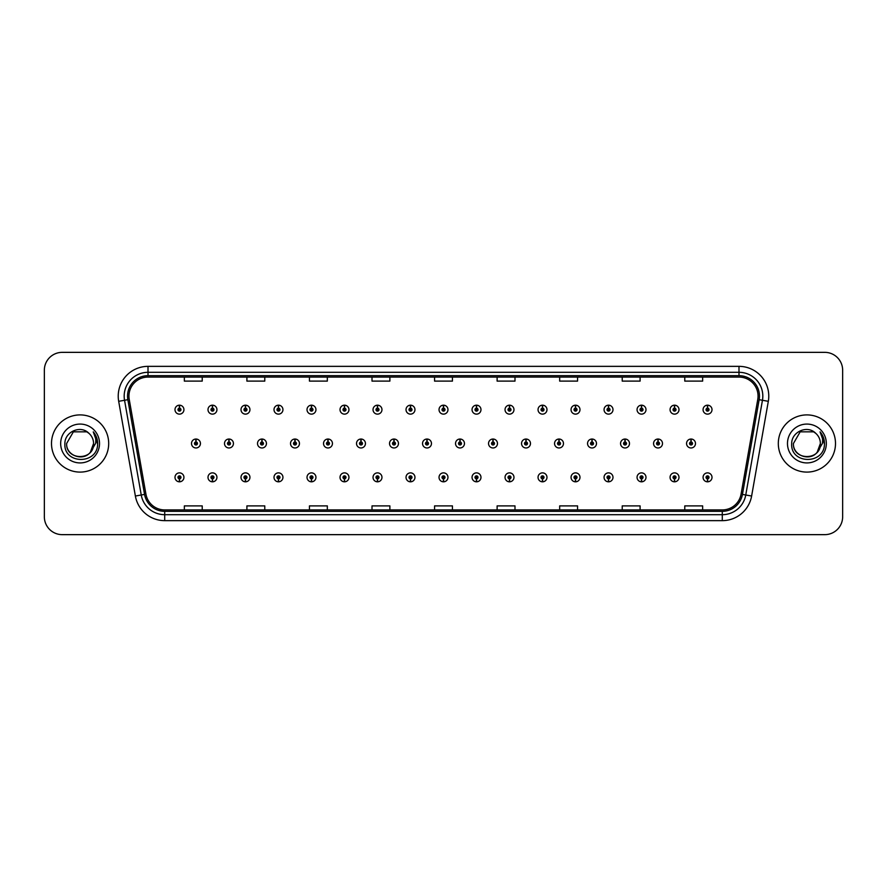 <?xml version="1.0" encoding="UTF-8"?>
<svg xmlns="http://www.w3.org/2000/svg" width="887" height="887" viewBox="0 0 887 887"><rect width="100%" height="100%" fill="white"/><g stroke="black" fill="none" stroke-linecap="round" stroke-linejoin="round"><path stroke-width="1.33" d="M212.403 478.825L212.27 481.807A4.468 4.468 0 0 0 212.669 481.807L212.536 478.825A1.486 1.486 0 0 0 213.955 477.339A1.486 1.486 0 0 0 212.47 475.853A1.486 1.486 0 0 0 210.984 477.339A1.486 1.486 0 0 0 212.403 478.825L212.448 477.938A0.599 0.599 0 0 1 211.871 477.339A0.599 0.599 0 0 1 212.47 476.74A0.599 0.599 0 0 1 213.068 477.339A0.599 0.599 0 0 1 212.492 477.938L212.536 478.825M245.411 478.825L245.278 481.807A4.468 4.468 0 0 0 245.666 481.807L245.544 478.825A1.486 1.486 0 0 0 246.963 477.339A1.486 1.486 0 0 0 245.477 475.853A1.486 1.486 0 0 0 243.98 477.339A1.486 1.486 0 0 0 245.411 478.825L245.444 477.938A0.599 0.599 0 0 1 244.879 477.339A0.599 0.599 0 0 1 245.477 476.74A0.599 0.599 0 0 1 246.065 477.339A0.599 0.599 0 0 1 245.499 477.938L245.544 478.825M278.418 478.825L278.285 481.807A4.468 4.468 0 0 0 278.673 481.807L278.54 478.825A1.486 1.486 0 0 0 279.97 477.339A1.486 1.486 0 0 0 278.474 475.853A1.486 1.486 0 0 0 276.988 477.339A1.486 1.486 0 0 0 278.418 478.825L278.451 477.938A0.599 0.599 0 0 1 277.886 477.339A0.599 0.599 0 0 1 278.474 476.74A0.599 0.599 0 0 1 279.072 477.339A0.599 0.599 0 0 1 278.507 477.938L278.54 478.825M311.415 478.825L311.293 481.807A4.468 4.468 0 0 0 311.681 481.807L311.548 478.825A1.486 1.486 0 0 0 312.967 477.339A1.486 1.486 0 0 0 311.481 475.853A1.486 1.486 0 0 0 309.995 477.339A1.486 1.486 0 0 0 311.415 478.825L311.459 477.938A0.599 0.599 0 0 1 310.882 477.339A0.599 0.599 0 0 1 311.481 476.74A0.599 0.599 0 0 1 312.08 477.339A0.599 0.599 0 0 1 311.503 477.938L311.548 478.825M344.422 478.825L344.289 481.807A4.468 4.468 0 0 0 344.677 481.807L344.555 478.825A1.486 1.486 0 0 0 345.974 477.339A1.486 1.486 0 0 0 344.489 475.853A1.486 1.486 0 0 0 343.003 477.339A1.486 1.486 0 0 0 344.422 478.825L344.466 477.938A0.599 0.599 0 0 1 343.89 477.339A0.599 0.599 0 0 1 344.489 476.74A0.599 0.599 0 0 1 345.087 477.339A0.599 0.599 0 0 1 344.511 477.938L344.555 478.825M377.43 478.825L377.297 481.807A4.468 4.468 0 0 0 377.685 481.807L377.552 478.825A1.486 1.486 0 0 0 378.982 477.339A1.486 1.486 0 0 0 377.496 475.853A1.486 1.486 0 0 0 375.999 477.339A1.486 1.486 0 0 0 377.43 478.825L377.463 477.938A0.599 0.599 0 0 1 376.897 477.339A0.599 0.599 0 0 1 377.496 476.74A0.599 0.599 0 0 1 378.084 477.339A0.599 0.599 0 0 1 377.518 477.938L377.552 478.825M410.426 478.825L410.304 481.807A4.468 4.468 0 0 0 410.692 481.807L410.559 478.825A1.486 1.486 0 0 0 411.989 477.339A1.486 1.486 0 0 0 410.493 475.853A1.486 1.486 0 0 0 409.007 477.339A1.486 1.486 0 0 0 410.426 478.825L410.47 477.938A0.599 0.599 0 0 1 409.905 477.339A0.599 0.599 0 0 1 410.493 476.74A0.599 0.599 0 0 1 411.091 477.339A0.599 0.599 0 0 1 410.526 477.938L410.559 478.825M443.433 478.825L443.3 481.807A4.468 4.468 0 0 0 443.7 481.807L443.567 478.825A1.486 1.486 0 0 0 444.986 477.339A1.486 1.486 0 0 0 443.5 475.853A1.486 1.486 0 0 0 442.014 477.339A1.486 1.486 0 0 0 443.433 478.825L443.478 477.938A0.599 0.599 0 0 1 442.901 477.339A0.599 0.599 0 0 1 443.5 476.74A0.599 0.599 0 0 1 444.099 477.339A0.599 0.599 0 0 1 443.522 477.938L443.567 478.825M476.441 478.825L476.308 481.807A4.468 4.468 0 0 0 476.696 481.807L476.574 478.825A1.486 1.486 0 0 0 477.993 477.339A1.486 1.486 0 0 0 476.507 475.853A1.486 1.486 0 0 0 475.011 477.339A1.486 1.486 0 0 0 476.441 478.825L476.474 477.938A0.599 0.599 0 0 1 475.909 477.339A0.599 0.599 0 0 1 476.507 476.74A0.599 0.599 0 0 1 477.095 477.339A0.599 0.599 0 0 1 476.53 477.938L476.574 478.825M509.448 478.825L509.315 481.807A4.468 4.468 0 0 0 509.703 481.807L509.57 478.825A1.486 1.486 0 0 0 511.001 477.339A1.486 1.486 0 0 0 509.504 475.853A1.486 1.486 0 0 0 508.018 477.339A1.486 1.486 0 0 0 509.448 478.825L509.482 477.938A0.599 0.599 0 0 1 508.916 477.339A0.599 0.599 0 0 1 509.504 476.74A0.599 0.599 0 0 1 510.103 477.339A0.599 0.599 0 0 1 509.537 477.938L509.57 478.825M542.445 478.825L542.323 481.807A4.468 4.468 0 0 0 542.711 481.807L542.578 478.825A1.486 1.486 0 0 0 543.997 477.339A1.486 1.486 0 0 0 542.511 475.853A1.486 1.486 0 0 0 541.026 477.339A1.486 1.486 0 0 0 542.445 478.825L542.489 477.938A0.599 0.599 0 0 1 541.913 477.339A0.599 0.599 0 0 1 542.511 476.74A0.599 0.599 0 0 1 543.11 477.339A0.599 0.599 0 0 1 542.534 477.938L542.578 478.825M575.452 478.825L575.319 481.807A4.468 4.468 0 0 0 575.707 481.807L575.585 478.825A1.486 1.486 0 0 0 577.005 477.339A1.486 1.486 0 0 0 575.519 475.853A1.486 1.486 0 0 0 574.033 477.339A1.486 1.486 0 0 0 575.452 478.825L575.497 477.938A0.599 0.599 0 0 1 574.92 477.339A0.599 0.599 0 0 1 575.519 476.74A0.599 0.599 0 0 1 576.118 477.339A0.599 0.599 0 0 1 575.541 477.938L575.585 478.825M608.46 478.825L608.327 481.807A4.468 4.468 0 0 0 608.715 481.807L608.582 478.825A1.486 1.486 0 0 0 610.012 477.339A1.486 1.486 0 0 0 608.526 475.853A1.486 1.486 0 0 0 607.03 477.339A1.486 1.486 0 0 0 608.46 478.825L608.493 477.938A0.599 0.599 0 0 1 607.928 477.339A0.599 0.599 0 0 1 608.526 476.74A0.599 0.599 0 0 1 609.114 477.339A0.599 0.599 0 0 1 608.549 477.938L608.582 478.825M641.456 478.825L641.334 481.807A4.468 4.468 0 0 0 641.722 481.807L641.589 478.825A1.486 1.486 0 0 0 643.02 477.339A1.486 1.486 0 0 0 641.523 475.853A1.486 1.486 0 0 0 640.037 477.339A1.486 1.486 0 0 0 641.456 478.825L641.501 477.938A0.599 0.599 0 0 1 640.935 477.339A0.599 0.599 0 0 1 641.523 476.74A0.599 0.599 0 0 1 642.121 477.339A0.599 0.599 0 0 1 641.556 477.938L641.589 478.825M674.464 478.825L674.331 481.807A4.468 4.468 0 0 0 674.73 481.807L674.597 478.825A1.486 1.486 0 0 0 676.016 477.339A1.486 1.486 0 0 0 674.53 475.853A1.486 1.486 0 0 0 673.045 477.339A1.486 1.486 0 0 0 674.464 478.825L674.508 477.938A0.599 0.599 0 0 1 673.932 477.339A0.599 0.599 0 0 1 674.53 476.74A0.599 0.599 0 0 1 675.129 477.339A0.599 0.599 0 0 1 674.552 477.938L674.597 478.825M707.471 478.825L707.338 481.807A4.468 4.468 0 0 0 707.726 481.807L707.604 478.825A1.486 1.486 0 0 0 709.023 477.339A1.486 1.486 0 0 0 707.538 475.853A1.486 1.486 0 0 0 706.041 477.339A1.486 1.486 0 0 0 707.471 478.825L707.504 477.938A0.599 0.599 0 0 1 706.939 477.339A0.599 0.599 0 0 1 707.538 476.74A0.599 0.599 0 0 1 708.125 477.339A0.599 0.599 0 0 1 707.56 477.938L707.604 478.825M179.396 478.825L179.274 481.807A4.468 4.468 0 0 0 179.662 481.807L179.529 478.825A1.486 1.486 0 0 0 180.959 477.339A1.486 1.486 0 0 0 179.462 475.853A1.486 1.486 0 0 0 177.977 477.339A1.486 1.486 0 0 0 179.396 478.825L179.44 477.938A0.599 0.599 0 0 1 178.875 477.339A0.599 0.599 0 0 1 179.462 476.74A0.599 0.599 0 0 1 180.061 477.339A0.599 0.599 0 0 1 179.496 477.938L179.529 478.825M229.034 442.014L229.168 439.032A4.468 4.468 0 0 0 228.779 439.032L228.901 442.014A1.486 1.486 0 0 0 227.482 443.5A1.486 1.486 0 0 0 228.968 444.986A1.486 1.486 0 0 0 230.465 443.5A1.486 1.486 0 0 0 229.034 442.014L229.001 442.901A0.599 0.599 0 0 1 229.567 443.5A0.599 0.599 0 0 1 228.968 444.099A0.599 0.599 0 0 1 228.38 443.5A0.599 0.599 0 0 1 228.946 442.901L228.901 442.014M262.042 442.014L262.175 439.032A4.468 4.468 0 0 0 261.776 439.032L261.909 442.014A1.486 1.486 0 0 0 260.49 443.5A1.486 1.486 0 0 0 261.975 444.986A1.486 1.486 0 0 0 263.461 443.5A1.486 1.486 0 0 0 262.042 442.014L261.998 442.901A0.599 0.599 0 0 1 262.574 443.5A0.599 0.599 0 0 1 261.975 444.099A0.599 0.599 0 0 1 261.377 443.5A0.599 0.599 0 0 1 261.953 442.901L261.909 442.014M295.049 442.014L295.171 439.032A4.468 4.468 0 0 0 294.783 439.032L294.916 442.014A1.486 1.486 0 0 0 293.486 443.5A1.486 1.486 0 0 0 294.983 444.986A1.486 1.486 0 0 0 296.469 443.5A1.486 1.486 0 0 0 295.049 442.014L295.005 442.901A0.599 0.599 0 0 1 295.582 443.5A0.599 0.599 0 0 1 294.983 444.099A0.599 0.599 0 0 1 294.384 443.5A0.599 0.599 0 0 1 294.95 442.901L294.916 442.014M328.046 442.014L328.179 439.032A4.468 4.468 0 0 0 327.791 439.032L327.924 442.014A1.486 1.486 0 0 0 326.494 443.5A1.486 1.486 0 0 0 327.979 444.986A1.486 1.486 0 0 0 329.476 443.5A1.486 1.486 0 0 0 328.046 442.014L328.013 442.901A0.599 0.599 0 0 1 328.578 443.5A0.599 0.599 0 0 1 327.979 444.099A0.599 0.599 0 0 1 327.392 443.5A0.599 0.599 0 0 1 327.957 442.901L327.924 442.014M361.053 442.014L361.186 439.032A4.468 4.468 0 0 0 360.798 439.032L360.92 442.014A1.486 1.486 0 0 0 359.501 443.5A1.486 1.486 0 0 0 360.987 444.986A1.486 1.486 0 0 0 362.484 443.5A1.486 1.486 0 0 0 361.053 442.014L361.02 442.901A0.599 0.599 0 0 1 361.586 443.5A0.599 0.599 0 0 1 360.987 444.099A0.599 0.599 0 0 1 360.388 443.5A0.599 0.599 0 0 1 360.965 442.901L360.92 442.014M394.061 442.014L394.194 439.032A4.468 4.468 0 0 0 393.795 439.032L393.928 442.014A1.486 1.486 0 0 0 392.509 443.5A1.486 1.486 0 0 0 393.994 444.986A1.486 1.486 0 0 0 395.48 443.5A1.486 1.486 0 0 0 394.061 442.014L394.016 442.901A0.599 0.599 0 0 1 394.593 443.5A0.599 0.599 0 0 1 393.994 444.099A0.599 0.599 0 0 1 393.396 443.5A0.599 0.599 0 0 1 393.972 442.901L393.928 442.014M427.068 442.014L427.19 439.032A4.468 4.468 0 0 0 426.802 439.032L426.935 442.014A1.486 1.486 0 0 0 425.505 443.5A1.486 1.486 0 0 0 427.002 444.986A1.486 1.486 0 0 0 428.488 443.5A1.486 1.486 0 0 0 427.068 442.014L427.024 442.901A0.599 0.599 0 0 1 427.589 443.5A0.599 0.599 0 0 1 427.002 444.099A0.599 0.599 0 0 1 426.403 443.5A0.599 0.599 0 0 1 426.969 442.901L426.935 442.014M460.065 442.014L460.198 439.032A4.468 4.468 0 0 0 459.81 439.032L459.932 442.014A1.486 1.486 0 0 0 458.512 443.5A1.486 1.486 0 0 0 459.998 444.986A1.486 1.486 0 0 0 461.495 443.5A1.486 1.486 0 0 0 460.065 442.014L460.031 442.901A0.599 0.599 0 0 1 460.597 443.5A0.599 0.599 0 0 1 459.998 444.099A0.599 0.599 0 0 1 459.411 443.5A0.599 0.599 0 0 1 459.976 442.901L459.932 442.014M493.072 442.014L493.205 439.032A4.468 4.468 0 0 0 492.806 439.032L492.939 442.014A1.486 1.486 0 0 0 491.52 443.5A1.486 1.486 0 0 0 493.006 444.986A1.486 1.486 0 0 0 494.491 443.5A1.486 1.486 0 0 0 493.072 442.014L493.028 442.901A0.599 0.599 0 0 1 493.604 443.5A0.599 0.599 0 0 1 493.006 444.099A0.599 0.599 0 0 1 492.407 443.5A0.599 0.599 0 0 1 492.984 442.901L492.939 442.014M526.08 442.014L526.202 439.032A4.468 4.468 0 0 0 525.814 439.032L525.947 442.014A1.486 1.486 0 0 0 524.516 443.5A1.486 1.486 0 0 0 526.013 444.986A1.486 1.486 0 0 0 527.499 443.5A1.486 1.486 0 0 0 526.08 442.014L526.035 442.901A0.599 0.599 0 0 1 526.612 443.5A0.599 0.599 0 0 1 526.013 444.099A0.599 0.599 0 0 1 525.414 443.5A0.599 0.599 0 0 1 525.98 442.901L525.947 442.014M559.076 442.014L559.209 439.032A4.468 4.468 0 0 0 558.821 439.032L558.954 442.014A1.486 1.486 0 0 0 557.524 443.5A1.486 1.486 0 0 0 559.021 444.986A1.486 1.486 0 0 0 560.506 443.5A1.486 1.486 0 0 0 559.076 442.014L559.043 442.901A0.599 0.599 0 0 1 559.608 443.5A0.599 0.599 0 0 1 559.021 444.099A0.599 0.599 0 0 1 558.422 443.5A0.599 0.599 0 0 1 558.987 442.901L558.954 442.014M592.084 442.014L592.217 439.032A4.468 4.468 0 0 0 591.829 439.032L591.951 442.014A1.486 1.486 0 0 0 590.531 443.5A1.486 1.486 0 0 0 592.017 444.986A1.486 1.486 0 0 0 593.514 443.5A1.486 1.486 0 0 0 592.084 442.014L592.05 442.901A0.599 0.599 0 0 1 592.616 443.5A0.599 0.599 0 0 1 592.017 444.099A0.599 0.599 0 0 1 591.418 443.5A0.599 0.599 0 0 1 591.995 442.901L591.951 442.014M625.091 442.014L625.224 439.032A4.468 4.468 0 0 0 624.825 439.032L624.958 442.014A1.486 1.486 0 0 0 623.539 443.5A1.486 1.486 0 0 0 625.025 444.986A1.486 1.486 0 0 0 626.51 443.5A1.486 1.486 0 0 0 625.091 442.014L625.047 442.901A0.599 0.599 0 0 1 625.623 443.5A0.599 0.599 0 0 1 625.025 444.099A0.599 0.599 0 0 1 624.426 443.5A0.599 0.599 0 0 1 625.002 442.901L624.958 442.014M658.099 442.014L658.221 439.032A4.468 4.468 0 0 0 657.832 439.032L657.966 442.014A1.486 1.486 0 0 0 656.535 443.5A1.486 1.486 0 0 0 658.032 444.986A1.486 1.486 0 0 0 659.518 443.5A1.486 1.486 0 0 0 658.099 442.014L658.054 442.901A0.599 0.599 0 0 1 658.62 443.5A0.599 0.599 0 0 1 658.032 444.099A0.599 0.599 0 0 1 657.433 443.5A0.599 0.599 0 0 1 657.999 442.901L657.966 442.014M691.095 442.014L691.228 439.032A4.468 4.468 0 0 0 690.84 439.032L690.973 442.014A1.486 1.486 0 0 0 689.543 443.5A1.486 1.486 0 0 0 691.028 444.986A1.486 1.486 0 0 0 692.525 443.5A1.486 1.486 0 0 0 691.095 442.014L691.062 442.901A0.599 0.599 0 0 1 691.627 443.5A0.599 0.599 0 0 1 691.028 444.099A0.599 0.599 0 0 1 690.441 443.5A0.599 0.599 0 0 1 691.006 442.901L690.973 442.014M196.027 442.014L196.16 439.032A4.468 4.468 0 0 0 195.772 439.032L195.905 442.014A1.486 1.486 0 0 0 194.475 443.5A1.486 1.486 0 0 0 195.972 444.986A1.486 1.486 0 0 0 197.457 443.5A1.486 1.486 0 0 0 196.027 442.014L195.994 442.901A0.599 0.599 0 0 1 196.559 443.5A0.599 0.599 0 0 1 195.972 444.099A0.599 0.599 0 0 1 195.373 443.5A0.599 0.599 0 0 1 195.938 442.901L195.905 442.014M212.536 408.175L212.669 405.193A4.468 4.468 0 0 0 212.27 405.193L212.403 408.175A1.486 1.486 0 0 0 210.984 409.661A1.486 1.486 0 0 0 212.47 411.147A1.486 1.486 0 0 0 213.955 409.661A1.486 1.486 0 0 0 212.536 408.175L212.492 409.062A0.599 0.599 0 0 1 213.068 409.661A0.599 0.599 0 0 1 212.47 410.26A0.599 0.599 0 0 1 211.871 409.661A0.599 0.599 0 0 1 212.448 409.062L212.403 408.175M245.544 408.175L245.666 405.193A4.468 4.468 0 0 0 245.278 405.193L245.411 408.175A1.486 1.486 0 0 0 243.98 409.661A1.486 1.486 0 0 0 245.477 411.147A1.486 1.486 0 0 0 246.963 409.661A1.486 1.486 0 0 0 245.544 408.175L245.499 409.062A0.599 0.599 0 0 1 246.065 409.661A0.599 0.599 0 0 1 245.477 410.26A0.599 0.599 0 0 1 244.879 409.661A0.599 0.599 0 0 1 245.444 409.062L245.411 408.175M278.54 408.175L278.673 405.193A4.468 4.468 0 0 0 278.285 405.193L278.418 408.175A1.486 1.486 0 0 0 276.988 409.661A1.486 1.486 0 0 0 278.474 411.147A1.486 1.486 0 0 0 279.97 409.661A1.486 1.486 0 0 0 278.54 408.175L278.507 409.062A0.599 0.599 0 0 1 279.072 409.661A0.599 0.599 0 0 1 278.474 410.26A0.599 0.599 0 0 1 277.886 409.661A0.599 0.599 0 0 1 278.451 409.062L278.418 408.175M311.548 408.175L311.681 405.193A4.468 4.468 0 0 0 311.293 405.193L311.415 408.175A1.486 1.486 0 0 0 309.995 409.661A1.486 1.486 0 0 0 311.481 411.147A1.486 1.486 0 0 0 312.967 409.661A1.486 1.486 0 0 0 311.548 408.175L311.503 409.062A0.599 0.599 0 0 1 312.08 409.661A0.599 0.599 0 0 1 311.481 410.26A0.599 0.599 0 0 1 310.882 409.661A0.599 0.599 0 0 1 311.459 409.062L311.415 408.175M344.555 408.175L344.677 405.193A4.468 4.468 0 0 0 344.289 405.193L344.422 408.175A1.486 1.486 0 0 0 343.003 409.661A1.486 1.486 0 0 0 344.489 411.147A1.486 1.486 0 0 0 345.974 409.661A1.486 1.486 0 0 0 344.555 408.175L344.511 409.062A0.599 0.599 0 0 1 345.087 409.661A0.599 0.599 0 0 1 344.489 410.26A0.599 0.599 0 0 1 343.89 409.661A0.599 0.599 0 0 1 344.466 409.062L344.422 408.175M377.552 408.175L377.685 405.193A4.468 4.468 0 0 0 377.297 405.193L377.43 408.175A1.486 1.486 0 0 0 375.999 409.661A1.486 1.486 0 0 0 377.496 411.147A1.486 1.486 0 0 0 378.982 409.661A1.486 1.486 0 0 0 377.552 408.175L377.518 409.062A0.599 0.599 0 0 1 378.084 409.661A0.599 0.599 0 0 1 377.496 410.26A0.599 0.599 0 0 1 376.897 409.661A0.599 0.599 0 0 1 377.463 409.062L377.43 408.175M410.559 408.175L410.692 405.193A4.468 4.468 0 0 0 410.304 405.193L410.426 408.175A1.486 1.486 0 0 0 409.007 409.661A1.486 1.486 0 0 0 410.493 411.147A1.486 1.486 0 0 0 411.989 409.661A1.486 1.486 0 0 0 410.559 408.175L410.526 409.062A0.599 0.599 0 0 1 411.091 409.661A0.599 0.599 0 0 1 410.493 410.26A0.599 0.599 0 0 1 409.905 409.661A0.599 0.599 0 0 1 410.47 409.062L410.426 408.175M443.567 408.175L443.7 405.193A4.468 4.468 0 0 0 443.3 405.193L443.433 408.175A1.486 1.486 0 0 0 442.014 409.661A1.486 1.486 0 0 0 443.5 411.147A1.486 1.486 0 0 0 444.986 409.661A1.486 1.486 0 0 0 443.567 408.175L443.522 409.062A0.599 0.599 0 0 1 444.099 409.661A0.599 0.599 0 0 1 443.5 410.26A0.599 0.599 0 0 1 442.901 409.661A0.599 0.599 0 0 1 443.478 409.062L443.433 408.175M476.574 408.175L476.696 405.193A4.468 4.468 0 0 0 476.308 405.193L476.441 408.175A1.486 1.486 0 0 0 475.011 409.661A1.486 1.486 0 0 0 476.507 411.147A1.486 1.486 0 0 0 477.993 409.661A1.486 1.486 0 0 0 476.574 408.175L476.53 409.062A0.599 0.599 0 0 1 477.095 409.661A0.599 0.599 0 0 1 476.507 410.26A0.599 0.599 0 0 1 475.909 409.661A0.599 0.599 0 0 1 476.474 409.062L476.441 408.175M509.57 408.175L509.703 405.193A4.468 4.468 0 0 0 509.315 405.193L509.448 408.175A1.486 1.486 0 0 0 508.018 409.661A1.486 1.486 0 0 0 509.504 411.147A1.486 1.486 0 0 0 511.001 409.661A1.486 1.486 0 0 0 509.57 408.175L509.537 409.062A0.599 0.599 0 0 1 510.103 409.661A0.599 0.599 0 0 1 509.504 410.26A0.599 0.599 0 0 1 508.916 409.661A0.599 0.599 0 0 1 509.482 409.062L509.448 408.175M542.578 408.175L542.711 405.193A4.468 4.468 0 0 0 542.323 405.193L542.445 408.175A1.486 1.486 0 0 0 541.026 409.661A1.486 1.486 0 0 0 542.511 411.147A1.486 1.486 0 0 0 543.997 409.661A1.486 1.486 0 0 0 542.578 408.175L542.534 409.062A0.599 0.599 0 0 1 543.11 409.661A0.599 0.599 0 0 1 542.511 410.26A0.599 0.599 0 0 1 541.913 409.661A0.599 0.599 0 0 1 542.489 409.062L542.445 408.175M575.585 408.175L575.707 405.193A4.468 4.468 0 0 0 575.319 405.193L575.452 408.175A1.486 1.486 0 0 0 574.033 409.661A1.486 1.486 0 0 0 575.519 411.147A1.486 1.486 0 0 0 577.005 409.661A1.486 1.486 0 0 0 575.585 408.175L575.541 409.062A0.599 0.599 0 0 1 576.118 409.661A0.599 0.599 0 0 1 575.519 410.26A0.599 0.599 0 0 1 574.92 409.661A0.599 0.599 0 0 1 575.497 409.062L575.452 408.175M608.582 408.175L608.715 405.193A4.468 4.468 0 0 0 608.327 405.193L608.46 408.175A1.486 1.486 0 0 0 607.03 409.661A1.486 1.486 0 0 0 608.526 411.147A1.486 1.486 0 0 0 610.012 409.661A1.486 1.486 0 0 0 608.582 408.175L608.549 409.062A0.599 0.599 0 0 1 609.114 409.661A0.599 0.599 0 0 1 608.526 410.26A0.599 0.599 0 0 1 607.928 409.661A0.599 0.599 0 0 1 608.493 409.062L608.46 408.175M641.589 408.175L641.722 405.193A4.468 4.468 0 0 0 641.334 405.193L641.456 408.175A1.486 1.486 0 0 0 640.037 409.661A1.486 1.486 0 0 0 641.523 411.147A1.486 1.486 0 0 0 643.02 409.661A1.486 1.486 0 0 0 641.589 408.175L641.556 409.062A0.599 0.599 0 0 1 642.121 409.661A0.599 0.599 0 0 1 641.523 410.26A0.599 0.599 0 0 1 640.935 409.661A0.599 0.599 0 0 1 641.501 409.062L641.456 408.175M674.597 408.175L674.73 405.193A4.468 4.468 0 0 0 674.331 405.193L674.464 408.175A1.486 1.486 0 0 0 673.045 409.661A1.486 1.486 0 0 0 674.53 411.147A1.486 1.486 0 0 0 676.016 409.661A1.486 1.486 0 0 0 674.597 408.175L674.552 409.062A0.599 0.599 0 0 1 675.129 409.661A0.599 0.599 0 0 1 674.53 410.26A0.599 0.599 0 0 1 673.932 409.661A0.599 0.599 0 0 1 674.508 409.062L674.464 408.175M707.604 408.175L707.726 405.193A4.468 4.468 0 0 0 707.338 405.193L707.471 408.175A1.486 1.486 0 0 0 706.041 409.661A1.486 1.486 0 0 0 707.538 411.147A1.486 1.486 0 0 0 709.023 409.661A1.486 1.486 0 0 0 707.604 408.175L707.56 409.062A0.599 0.599 0 0 1 708.125 409.661A0.599 0.599 0 0 1 707.538 410.26A0.599 0.599 0 0 1 706.939 409.661A0.599 0.599 0 0 1 707.504 409.062L707.471 408.175M179.529 408.175L179.662 405.193A4.468 4.468 0 0 0 179.274 405.193L179.396 408.175A1.486 1.486 0 0 0 177.977 409.661A1.486 1.486 0 0 0 179.462 411.147A1.486 1.486 0 0 0 180.959 409.661A1.486 1.486 0 0 0 179.529 408.175L179.496 409.062A0.599 0.599 0 0 1 180.061 409.661A0.599 0.599 0 0 1 179.462 410.26A0.599 0.599 0 0 1 178.875 409.661A0.599 0.599 0 0 1 179.44 409.062L179.396 408.175M51.501 443.5A28.595 28.595 0 0 0 80.096 472.095A28.595 28.595 0 0 0 108.691 443.5A28.595 28.595 0 0 0 80.096 414.905A28.595 28.595 0 0 0 51.501 443.5A28.595 28.595 0 0 0 80.096 472.095A28.595 28.595 0 0 0 108.691 443.5A28.595 28.595 0 0 0 80.096 414.905A28.595 28.595 0 0 0 51.501 443.5M778.309 443.5A28.595 28.595 0 0 0 806.904 472.095A28.595 28.595 0 0 0 835.499 443.5A28.595 28.595 0 0 0 806.904 414.905A28.595 28.595 0 0 0 778.309 443.5A28.595 28.595 0 0 0 806.904 472.095A28.595 28.595 0 0 0 835.499 443.5A28.595 28.595 0 0 0 806.904 414.905A28.595 28.595 0 0 0 778.309 443.5M128.948 396.134A19.059 19.059 0 0 1 148.007 377.075L738.993 377.075A19.059 19.059 0 0 1 757.764 399.449L741.066 494.17A19.059 19.059 0 0 1 722.284 509.925L164.716 509.925A19.059 19.059 0 0 1 145.934 494.17L129.236 399.449A19.059 19.059 0 0 1 128.948 396.134M127.54 396.134A20.468 20.468 0 0 0 127.85 399.693L144.559 494.414A20.468 20.468 0 0 0 164.716 511.333L722.284 511.333A20.468 20.468 0 0 0 742.441 494.414L759.15 399.693A20.468 20.468 0 0 0 738.993 375.667L148.007 375.667A20.468 20.468 0 0 0 127.54 396.134M118.681 401.312A29.792 29.792 0 0 1 148.007 366.353L738.993 366.353A29.792 29.792 0 0 1 768.319 401.312L751.622 496.033A29.792 29.792 0 0 1 722.284 520.647L164.716 520.647A29.792 29.792 0 0 1 135.378 496.033L118.681 401.312L124.546 400.281A23.827 23.827 0 0 1 148.007 372.307L738.993 372.307A23.827 23.827 0 0 1 762.454 400.281L745.756 495.001A23.827 23.827 0 0 1 722.284 514.693L164.716 514.693A23.827 23.827 0 0 1 141.244 495.001L124.546 400.281A23.827 23.827 0 0 1 124.18 396.134M842.65 370.223A17.873 17.873 0 0 0 824.777 352.35L62.223 352.35A17.873 17.873 0 0 0 44.35 370.223L44.35 516.777A17.873 17.873 0 0 0 62.223 534.65L824.777 534.65A17.873 17.873 0 0 0 842.65 516.777L842.65 370.223L842.65 516.777M434.563 377.075L434.563 381.111L452.437 381.111L452.437 377.075M372.008 377.075L372.008 381.111L389.881 381.111L389.881 377.075M309.452 377.075L309.452 381.111L327.325 381.111L327.325 377.075M246.908 377.075L246.908 381.111L264.781 381.111L264.781 377.075M184.352 377.075L184.352 381.111L202.225 381.111L202.225 377.075M497.119 377.075L497.119 381.111L514.992 381.111L514.992 377.075M559.675 377.075L559.675 381.111L577.548 381.111L577.548 377.075M622.219 377.075L622.219 381.111L640.092 381.111L640.092 377.075M684.775 377.075L684.775 381.111L702.648 381.111L702.648 377.075M452.437 509.925L452.437 505.889L434.563 505.889L434.563 509.925M389.881 509.925L389.881 505.889L372.008 505.889L372.008 509.925M327.325 509.925L327.325 505.889L309.452 505.889L309.452 509.925M264.781 509.925L264.781 505.889L246.908 505.889L246.908 509.925M202.225 509.925L202.225 505.889L184.352 505.889L184.352 509.925M514.992 509.925L514.992 505.889L497.119 505.889L497.119 509.925M577.548 509.925L577.548 505.889L559.675 505.889L559.675 509.925M640.092 509.925L640.092 505.889L622.219 505.889L622.219 509.925M702.648 509.925L702.648 505.889L684.775 505.889L684.775 509.925M44.35 370.223L44.35 516.777M824.777 352.35L62.223 352.35M62.223 534.65L824.777 534.65M183.931 409.661A4.468 4.468 0 0 0 179.662 405.193A4.468 4.468 0 0 1 183.931 409.661A4.468 4.468 0 0 1 179.462 414.129A4.468 4.468 0 0 1 174.994 409.661A4.468 4.468 0 0 1 179.274 405.193M200.44 443.5A4.468 4.468 0 0 0 196.16 439.032A4.468 4.468 0 0 1 200.44 443.5A4.468 4.468 0 0 1 195.972 447.968A4.468 4.468 0 0 1 191.503 443.5A4.468 4.468 0 0 1 195.772 439.032M174.994 477.339A4.468 4.468 0 0 0 179.274 481.807A4.468 4.468 0 0 1 174.994 477.339A4.468 4.468 0 0 1 179.462 472.871A4.468 4.468 0 0 1 183.931 477.339A4.468 4.468 0 0 1 179.662 481.807M216.938 409.661A4.468 4.468 0 0 0 212.669 405.193A4.468 4.468 0 0 1 216.938 409.661A4.468 4.468 0 0 1 212.47 414.129A4.468 4.468 0 0 1 208.001 409.661A4.468 4.468 0 0 1 212.27 405.193M249.946 409.661A4.468 4.468 0 0 0 245.666 405.193A4.468 4.468 0 0 1 249.946 409.661A4.468 4.468 0 0 1 245.477 414.129A4.468 4.468 0 0 1 241.009 409.661A4.468 4.468 0 0 1 245.278 405.193M282.942 409.661A4.468 4.468 0 0 0 278.673 405.193A4.468 4.468 0 0 1 282.942 409.661A4.468 4.468 0 0 1 278.474 414.129A4.468 4.468 0 0 1 274.005 409.661A4.468 4.468 0 0 1 278.285 405.193L278.385 407.577M315.949 409.661A4.468 4.468 0 0 0 311.681 405.193A4.468 4.468 0 0 1 315.949 409.661A4.468 4.468 0 0 1 311.481 414.129A4.468 4.468 0 0 1 307.013 409.661A4.468 4.468 0 0 1 311.293 405.193L311.392 407.577M233.436 443.5A4.468 4.468 0 0 0 229.168 439.032A4.468 4.468 0 0 1 233.436 443.5A4.468 4.468 0 0 1 228.968 447.968A4.468 4.468 0 0 1 224.5 443.5A4.468 4.468 0 0 1 228.779 439.032M266.444 443.5A4.468 4.468 0 0 0 262.175 439.032A4.468 4.468 0 0 1 266.444 443.5A4.468 4.468 0 0 1 261.975 447.968A4.468 4.468 0 0 1 257.507 443.5A4.468 4.468 0 0 1 261.776 439.032M299.451 443.5A4.468 4.468 0 0 0 295.171 439.032A4.468 4.468 0 0 1 299.451 443.5A4.468 4.468 0 0 1 294.983 447.968A4.468 4.468 0 0 1 290.515 443.5A4.468 4.468 0 0 1 294.783 439.032M90.385 452.193L93.567 443.5C94.388 460.874 65.804 460.874 66.625 443.5L73.366 431.836L86.826 431.836L88.922 433.322C80.65 424.662 64.74 431.803 64.895 443.5C63.376 464.289 97.082 464.832 97.625 444.509L97.659 443.5C97.603 439.087 96.14 435.207 93.246 431.858C95.441 435.473 96.217 439.353 95.574 443.5L90.419 452.148A13.471 13.471 0 0 0 93.567 443.5C94.388 460.874 65.804 460.874 66.625 443.5L73.366 431.836M90.419 452.148C83.267 461.817 65.926 455.63 66.625 443.5M93.567 443.5A13.471 13.471 0 0 0 88.922 433.322M60.671 443.5A19.425 19.425 0 0 0 80.096 462.925A19.425 19.425 0 0 0 99.521 443.5A19.425 19.425 0 0 0 80.096 424.075A19.425 19.425 0 0 0 60.671 443.5M93.246 431.858L97.648 444.01L96.827 438.178L97.648 444.01L96.827 438.178L97.648 444.01L93.379 432.013L97.648 444.01M820.375 443.5C821.196 460.874 792.612 460.874 793.433 443.5L800.174 431.836L813.634 431.836L815.73 433.322C807.458 424.662 791.548 431.803 791.703 443.5C790.184 464.289 823.89 464.832 824.444 444.509L824.466 443.5C824.422 439.087 822.948 435.207 820.054 431.858C822.26 435.473 823.025 439.353 822.382 443.5L817.226 452.148A13.471 13.471 0 0 0 820.375 443.5C821.196 460.874 792.612 460.874 793.433 443.5L800.174 431.836L813.634 431.836L815.73 433.322A13.471 13.471 0 0 1 820.375 443.5L817.193 452.193M817.226 452.148C810.075 461.817 792.734 455.63 793.433 443.5M787.479 443.5A19.425 19.425 0 0 0 806.904 462.925A19.425 19.425 0 0 0 826.329 443.5A19.425 19.425 0 0 0 806.904 424.075A19.425 19.425 0 0 0 787.479 443.5M820.054 431.858L824.455 444.01L823.646 438.178L824.466 443.5M824.455 444.01L820.32 432.157M348.957 409.661A4.468 4.468 0 0 0 344.677 405.193A4.468 4.468 0 0 1 348.957 409.661A4.468 4.468 0 0 1 344.489 414.129A4.468 4.468 0 0 1 340.02 409.661A4.468 4.468 0 0 1 344.289 405.193L344.4 407.577M381.964 409.661A4.468 4.468 0 0 0 377.685 405.193A4.468 4.468 0 0 1 381.964 409.661A4.468 4.468 0 0 1 377.496 414.129A4.468 4.468 0 0 1 373.028 409.661A4.468 4.468 0 0 1 377.297 405.193L377.396 407.577M414.961 409.661A4.468 4.468 0 0 0 410.692 405.193A4.468 4.468 0 0 1 414.961 409.661A4.468 4.468 0 0 1 410.493 414.129A4.468 4.468 0 0 1 406.024 409.661A4.468 4.468 0 0 1 410.304 405.193L410.404 407.577M332.448 443.5A4.468 4.468 0 0 0 328.179 439.032A4.468 4.468 0 0 1 332.448 443.5A4.468 4.468 0 0 1 327.979 447.968A4.468 4.468 0 0 1 323.522 443.5A4.468 4.468 0 0 1 327.791 439.032M365.455 443.5A4.468 4.468 0 0 0 361.186 439.032A4.468 4.468 0 0 1 365.455 443.5A4.468 4.468 0 0 1 360.987 447.968A4.468 4.468 0 0 1 356.519 443.5A4.468 4.468 0 0 1 360.798 439.032M398.463 443.5A4.468 4.468 0 0 0 394.194 439.032A4.468 4.468 0 0 1 398.463 443.5A4.468 4.468 0 0 1 393.994 447.968A4.468 4.468 0 0 1 389.526 443.5A4.468 4.468 0 0 1 393.795 439.032M447.968 409.661A4.468 4.468 0 0 0 443.7 405.193A4.468 4.468 0 0 1 447.968 409.661A4.468 4.468 0 0 1 443.5 414.129A4.468 4.468 0 0 1 439.032 409.661A4.468 4.468 0 0 1 443.3 405.193L443.411 407.577M480.976 409.661A4.468 4.468 0 0 0 476.696 405.193A4.468 4.468 0 0 1 480.976 409.661A4.468 4.468 0 0 1 476.507 414.129A4.468 4.468 0 0 1 472.039 409.661A4.468 4.468 0 0 1 476.308 405.193M513.972 409.661A4.468 4.468 0 0 0 509.703 405.193A4.468 4.468 0 0 1 513.972 409.661A4.468 4.468 0 0 1 509.504 414.129A4.468 4.468 0 0 1 505.036 409.661A4.468 4.468 0 0 1 509.315 405.193M546.98 409.661A4.468 4.468 0 0 0 542.711 405.193A4.468 4.468 0 0 1 546.98 409.661A4.468 4.468 0 0 1 542.511 414.129A4.468 4.468 0 0 1 538.043 409.661A4.468 4.468 0 0 1 542.323 405.193M579.987 409.661A4.468 4.468 0 0 0 575.707 405.193A4.468 4.468 0 0 1 579.987 409.661A4.468 4.468 0 0 1 575.519 414.129A4.468 4.468 0 0 1 571.051 409.661A4.468 4.468 0 0 1 575.319 405.193M431.47 443.5A4.468 4.468 0 0 0 427.19 439.032A4.468 4.468 0 0 1 431.47 443.5A4.468 4.468 0 0 1 427.002 447.968A4.468 4.468 0 0 1 422.534 443.5A4.468 4.468 0 0 1 426.802 439.032M464.466 443.5A4.468 4.468 0 0 0 460.198 439.032A4.468 4.468 0 0 1 464.466 443.5A4.468 4.468 0 0 1 459.998 447.968A4.468 4.468 0 0 1 455.53 443.5A4.468 4.468 0 0 1 459.81 439.032M497.474 443.5A4.468 4.468 0 0 0 493.205 439.032A4.468 4.468 0 0 1 497.474 443.5A4.468 4.468 0 0 1 493.006 447.968A4.468 4.468 0 0 1 488.537 443.5A4.468 4.468 0 0 1 492.806 439.032M530.481 443.5A4.468 4.468 0 0 0 526.202 439.032A4.468 4.468 0 0 1 530.481 443.5A4.468 4.468 0 0 1 526.013 447.968A4.468 4.468 0 0 1 521.545 443.5A4.468 4.468 0 0 1 525.814 439.032M563.478 443.5A4.468 4.468 0 0 0 559.209 439.032A4.468 4.468 0 0 1 563.478 443.5A4.468 4.468 0 0 1 559.021 447.968A4.468 4.468 0 0 1 554.552 443.5A4.468 4.468 0 0 1 558.821 439.032M612.995 409.661A4.468 4.468 0 0 0 608.715 405.193A4.468 4.468 0 0 1 612.995 409.661A4.468 4.468 0 0 1 608.526 414.129A4.468 4.468 0 0 1 604.058 409.661A4.468 4.468 0 0 1 608.327 405.193M645.991 409.661A4.468 4.468 0 0 0 641.722 405.193A4.468 4.468 0 0 1 645.991 409.661A4.468 4.468 0 0 1 641.523 414.129A4.468 4.468 0 0 1 637.054 409.661A4.468 4.468 0 0 1 641.334 405.193M678.998 409.661A4.468 4.468 0 0 0 674.73 405.193A4.468 4.468 0 0 1 678.998 409.661A4.468 4.468 0 0 1 674.53 414.129A4.468 4.468 0 0 1 670.062 409.661A4.468 4.468 0 0 1 674.331 405.193M712.006 409.661A4.468 4.468 0 0 0 707.726 405.193A4.468 4.468 0 0 1 712.006 409.661A4.468 4.468 0 0 1 707.538 414.129A4.468 4.468 0 0 1 703.069 409.661A4.468 4.468 0 0 1 707.338 405.193M596.485 443.5A4.468 4.468 0 0 0 592.217 439.032A4.468 4.468 0 0 1 596.485 443.5A4.468 4.468 0 0 1 592.017 447.968A4.468 4.468 0 0 1 587.549 443.5A4.468 4.468 0 0 1 591.829 439.032M629.493 443.5A4.468 4.468 0 0 0 625.224 439.032A4.468 4.468 0 0 1 629.493 443.5A4.468 4.468 0 0 1 625.025 447.968A4.468 4.468 0 0 1 620.556 443.5A4.468 4.468 0 0 1 624.825 439.032M662.5 443.5A4.468 4.468 0 0 0 658.221 439.032A4.468 4.468 0 0 1 662.5 443.5A4.468 4.468 0 0 1 658.032 447.968A4.468 4.468 0 0 1 653.564 443.5A4.468 4.468 0 0 1 657.832 439.032M695.497 443.5A4.468 4.468 0 0 0 691.228 439.032A4.468 4.468 0 0 1 695.497 443.5A4.468 4.468 0 0 1 691.028 447.968A4.468 4.468 0 0 1 686.56 443.5A4.468 4.468 0 0 1 690.84 439.032M208.001 477.339A4.468 4.468 0 0 0 212.27 481.807A4.468 4.468 0 0 1 208.001 477.339A4.468 4.468 0 0 1 212.47 472.871A4.468 4.468 0 0 1 216.938 477.339A4.468 4.468 0 0 1 212.669 481.807M241.009 477.339A4.468 4.468 0 0 0 245.278 481.807A4.468 4.468 0 0 1 241.009 477.339A4.468 4.468 0 0 1 245.477 472.871A4.468 4.468 0 0 1 249.946 477.339A4.468 4.468 0 0 1 245.666 481.807M274.005 477.339A4.468 4.468 0 0 0 278.285 481.807A4.468 4.468 0 0 1 274.005 477.339A4.468 4.468 0 0 1 278.474 472.871A4.468 4.468 0 0 1 282.942 477.339A4.468 4.468 0 0 1 278.673 481.807M307.013 477.339A4.468 4.468 0 0 0 311.293 481.807A4.468 4.468 0 0 1 307.013 477.339A4.468 4.468 0 0 1 311.481 472.871A4.468 4.468 0 0 1 315.949 477.339A4.468 4.468 0 0 1 311.681 481.807M340.02 477.339A4.468 4.468 0 0 0 344.289 481.807A4.468 4.468 0 0 1 340.02 477.339A4.468 4.468 0 0 1 344.489 472.871A4.468 4.468 0 0 1 348.957 477.339A4.468 4.468 0 0 1 344.677 481.807M373.028 477.339A4.468 4.468 0 0 0 377.297 481.807A4.468 4.468 0 0 1 373.028 477.339A4.468 4.468 0 0 1 377.496 472.871A4.468 4.468 0 0 1 381.964 477.339A4.468 4.468 0 0 1 377.685 481.807M406.024 477.339A4.468 4.468 0 0 0 410.304 481.807A4.468 4.468 0 0 1 406.024 477.339A4.468 4.468 0 0 1 410.493 472.871A4.468 4.468 0 0 1 414.961 477.339A4.468 4.468 0 0 1 410.692 481.807M439.032 477.339A4.468 4.468 0 0 0 443.3 481.807A4.468 4.468 0 0 1 439.032 477.339A4.468 4.468 0 0 1 443.5 472.871A4.468 4.468 0 0 1 447.968 477.339A4.468 4.468 0 0 1 443.7 481.807M472.039 477.339A4.468 4.468 0 0 0 476.308 481.807A4.468 4.468 0 0 1 472.039 477.339A4.468 4.468 0 0 1 476.507 472.871A4.468 4.468 0 0 1 480.976 477.339A4.468 4.468 0 0 1 476.696 481.807M505.036 477.339A4.468 4.468 0 0 0 509.315 481.807A4.468 4.468 0 0 1 505.036 477.339A4.468 4.468 0 0 1 509.504 472.871A4.468 4.468 0 0 1 513.972 477.339A4.468 4.468 0 0 1 509.703 481.807M538.043 477.339A4.468 4.468 0 0 0 542.323 481.807A4.468 4.468 0 0 1 538.043 477.339A4.468 4.468 0 0 1 542.511 472.871A4.468 4.468 0 0 1 546.98 477.339A4.468 4.468 0 0 1 542.711 481.807M571.051 477.339A4.468 4.468 0 0 0 575.319 481.807A4.468 4.468 0 0 1 571.051 477.339A4.468 4.468 0 0 1 575.519 472.871A4.468 4.468 0 0 1 579.987 477.339A4.468 4.468 0 0 1 575.707 481.807M604.058 477.339A4.468 4.468 0 0 0 608.327 481.807A4.468 4.468 0 0 1 604.058 477.339A4.468 4.468 0 0 1 608.526 472.871A4.468 4.468 0 0 1 612.995 477.339A4.468 4.468 0 0 1 608.715 481.807M637.054 477.339A4.468 4.468 0 0 0 641.334 481.807A4.468 4.468 0 0 1 637.054 477.339A4.468 4.468 0 0 1 641.523 472.871A4.468 4.468 0 0 1 645.991 477.339A4.468 4.468 0 0 1 641.722 481.807M670.062 477.339A4.468 4.468 0 0 0 674.331 481.807A4.468 4.468 0 0 1 670.062 477.339A4.468 4.468 0 0 1 674.53 472.871A4.468 4.468 0 0 1 678.998 477.339A4.468 4.468 0 0 1 674.73 481.807M703.069 477.339A4.468 4.468 0 0 0 707.338 481.807A4.468 4.468 0 0 1 703.069 477.339A4.468 4.468 0 0 1 707.538 472.871A4.468 4.468 0 0 1 712.006 477.339A4.468 4.468 0 0 1 707.726 481.807M738.993 366.353L738.993 375.667M124.546 400.281L127.85 399.693M164.716 520.647L164.716 511.333M722.284 511.333L722.284 520.647M742.441 494.414L751.622 496.033M135.378 496.033L144.559 494.414M759.15 399.693L768.319 401.312M148.007 366.353L148.007 375.667"/></g></svg>
